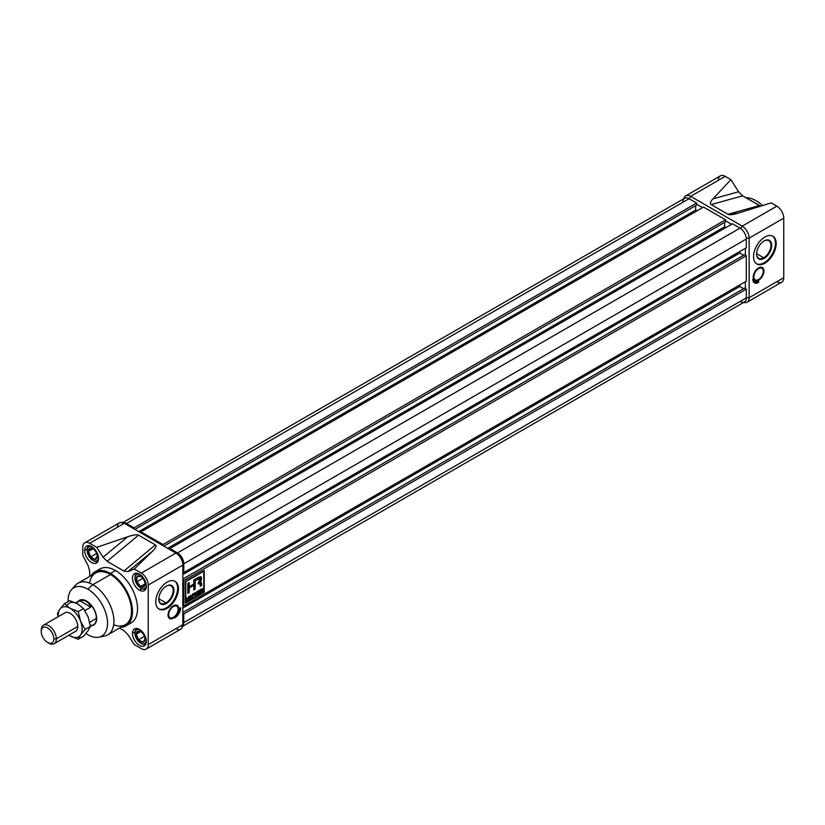 <?xml version="1.0" encoding="UTF-8"?>
<svg xmlns="http://www.w3.org/2000/svg" width="825" height="825" viewBox="0 0 825 825"><rect width="100%" height="100%" fill="white"/><g stroke="black" fill="none" stroke-linecap="round" stroke-linejoin="round"><path stroke-width="1.24" d="M166.341 603.518A10.684 6.167 120 0 1 158.792 599.156A10.684 6.167 120 0 1 166.341 586.07L166.341 586.07A10.684 6.167 -60 0 1 173.9 590.432A10.684 6.167 -60 0 1 166.341 603.518A10.684 6.167 -60 0 1 158.792 599.156A10.684 6.167 -60 0 1 166.341 586.07A10.684 6.167 -60 0 1 173.9 590.432A10.684 6.167 -60 0 1 166.341 603.518L165.99 602.91A10.189 5.878 120 0 1 158.792 598.95A10.189 5.878 120 0 0 160.896 603.415A10.189 5.878 120 0 0 165.99 602.91A10.189 5.878 120 0 0 172.642 593.938A10.189 5.878 120 0 0 171.084 585.771A10.189 5.878 120 0 0 166.165 586.183A10.189 5.878 -60 0 1 173.188 590.535A10.189 5.878 -60 0 1 165.99 602.91L158.792 598.754M177.664 588.256A16.015 9.25 120 0 1 170.919 604.117A16.015 9.25 120 0 1 158.72 608.871A16.015 9.25 120 0 0 170.919 604.117A16.015 9.25 120 0 0 177.664 588.256A16.015 9.25 120 0 0 174.725 581.161A16.015 9.25 -60 0 1 177.664 588.256L178.427 588.689A16.015 9.25 120 0 0 175.106 581.357A16.015 9.25 120 0 0 162.762 585.657A16.015 9.25 120 0 0 155.77 601.776A16.015 9.25 120 0 0 159.091 609.108A16.015 9.25 120 0 0 171.435 604.818A16.015 9.25 120 0 0 178.427 588.689A16.015 9.25 -60 0 1 167.093 608.314A16.015 9.25 -60 0 1 155.77 601.776A16.015 9.25 -60 0 1 167.093 582.151A16.015 9.25 -60 0 1 178.427 588.689M146.19 649.12A9.787 5.651 -120 0 0 148.222 644.645A9.787 5.651 60 0 1 141.302 648.636L134.248 644.572L141.302 648.636A9.787 5.651 -120 0 0 146.19 649.12L180.799 629.145A9.787 5.651 -120 0 0 182.83 624.659L182.83 565.084A9.787 5.651 -120 0 0 175.911 553.09L124.307 523.298A9.787 5.651 -120 0 0 119.419 522.813L84.81 542.798A9.787 5.651 -120 0 0 82.778 547.274A9.787 5.651 60 0 1 89.698 543.283A9.787 5.651 -120 0 0 84.81 542.798M175.911 628.66A9.787 5.651 -120 0 0 182.83 624.659L148.222 644.645L148.222 585.059A9.787 5.651 -120 0 0 141.302 573.076A9.787 5.651 60 0 1 148.222 585.059L148.222 644.645L182.83 624.659L182.83 565.084L148.222 585.059L182.83 565.084A9.787 5.651 -120 0 0 175.911 553.09L141.302 573.076L175.911 553.09L177.798 554.183A7.116 4.115 60 0 1 182.83 562.898L182.83 565.084L182.83 562.898A7.116 4.115 -120 0 0 177.798 554.183L124.307 523.298A9.787 5.651 -120 0 0 117.387 527.299M178.736 608.86A7.559 4.362 120 0 0 175.591 605.045A7.559 4.362 120 0 0 168.042 615.038A7.559 4.362 120 0 0 168.517 617.296A7.559 4.362 120 0 0 174.518 617.337A7.559 4.362 120 0 0 178.736 608.86A7.559 4.362 -60 0 1 173.394 618.121A7.559 4.362 -60 0 1 168.042 615.038A7.559 4.362 -60 0 1 173.394 605.767A7.559 4.362 -60 0 1 178.736 608.86L178.087 608.737M179.365 608.489A8.456 4.878 -60 0 1 174.941 617.719A8.168 4.713 120 0 0 180.623 607.767A8.168 4.713 -60 0 1 174.941 617.719A8.456 4.878 120 0 0 179.365 608.489L180.623 607.767L179.365 608.489M168.352 616.935A7.116 4.115 120 0 0 170.693 618.08A7.116 4.115 120 0 0 171.084 618.028A7.116 4.115 120 0 1 168.352 616.935M123.905 630.599L127.947 634.683L123.905 630.599L119.512 628.062L123.905 630.599M89.698 576.428L89.698 571.354L88.192 565.816L89.698 571.354L89.698 576.428M82.778 555.411L88.192 565.816L82.778 555.411L82.778 547.274L82.778 555.411M89.698 543.283L96.752 547.346L103.053 557.236L107.095 561.32L103.053 557.236L127.658 536.776C133.32 534.868 136.95 534.332 138.559 535.157L155.368 544.871C156.812 545.789 155.873 547.893 152.563 551.162L134.248 569.002L127.947 571.622L123.905 571.024L127.947 571.622L134.248 569.002L141.302 573.076L134.248 569.002L152.563 551.162C155.873 547.893 156.812 545.789 155.368 544.871L138.559 535.157C136.95 534.332 133.32 534.868 127.658 536.776L96.752 547.346L103.053 557.236L127.658 536.776L96.752 547.346L89.698 543.283L124.307 523.298L89.698 543.283M107.095 561.32L123.905 571.024L155.368 544.871L123.905 571.024L107.095 561.32L138.559 535.157L107.095 561.32M134.248 644.572L127.947 634.683L134.248 644.572M139.415 590.143A9.787 5.651 60 0 1 133.021 581.522A9.787 5.651 60 0 1 134.516 573.674A9.787 5.651 60 0 1 139.415 574.159A9.787 5.651 60 0 1 145.808 582.79A9.787 5.651 60 0 1 144.303 590.628A9.787 5.651 60 0 1 139.415 590.143A9.787 5.651 60 0 1 132.485 578.16A9.787 5.651 60 0 1 139.415 574.159A9.787 5.651 -120 0 1 146.334 586.152A9.787 5.651 -120 0 1 139.415 590.143L141.962 588.668M126.039 625.835L131.072 622.937A31.144 17.985 -120 0 0 135.847 597.97A31.144 17.985 -120 0 0 115.5 570.529A31.144 17.985 -120 0 0 99.928 568.982L94.896 571.89A31.144 17.985 60 0 1 110.468 573.437A31.144 17.985 60 0 1 130.814 600.878A31.144 17.985 60 0 1 126.039 625.835A31.144 17.985 60 0 1 120.862 627.289A31.144 17.985 60 0 0 131.825 605.014A31.144 17.985 60 0 0 110.468 573.437L115.5 570.529A31.144 17.985 -120 0 0 97.618 570.797M132.485 633.383A9.787 5.651 60 0 1 134.516 628.898A9.787 5.651 60 0 1 142.055 631.517A9.787 5.651 60 0 1 146.334 641.376A9.787 5.651 60 0 1 144.303 645.851A9.787 5.651 60 0 1 136.764 643.232A9.787 5.651 60 0 1 132.485 633.383A9.787 5.651 60 0 1 139.415 629.382A9.787 5.651 60 0 1 146.334 641.376A9.787 5.651 -120 0 1 139.415 645.367A9.787 5.651 -120 0 1 132.485 633.383L135.042 631.909M84.666 550.553A9.787 5.651 -120 0 1 91.585 546.552A9.787 5.651 -120 0 1 98.515 558.546A9.787 5.651 60 0 1 96.484 563.021A9.787 5.651 60 0 1 88.945 560.402A9.787 5.651 60 0 1 84.666 550.553A9.787 5.651 60 0 1 86.697 546.067A9.787 5.651 60 0 1 94.236 548.687A9.787 5.651 60 0 1 98.515 558.546A9.787 5.651 60 0 1 91.585 562.537A9.787 5.651 60 0 1 84.666 550.553L87.223 549.079M110.468 573.437A31.144 17.985 60 0 0 91.049 575.654A31.144 17.985 60 0 1 94.896 571.89M71.476 589.741A27.906 16.108 60 0 1 87.811 589.163A27.906 16.108 60 0 0 68.104 601.549A27.906 16.108 60 0 1 71.476 589.741L75.384 585.317A29.813 17.212 60 0 1 77.942 583.223L95.566 573.045A29.813 17.212 60 0 1 110.468 574.53A29.813 17.212 60 0 1 129.938 600.796A29.813 17.212 60 0 1 125.369 624.68L107.755 634.858A29.813 17.212 60 0 1 104.662 636.013L98.866 637.199A27.906 16.108 60 0 1 87.811 634.724A27.906 16.108 60 0 1 85.883 633.497A27.906 16.108 60 0 0 87.811 634.724A27.906 16.108 60 0 0 107.549 623.339A27.906 16.108 60 0 0 87.811 589.163A27.906 16.108 60 0 1 106.683 616.162A27.906 16.108 60 0 1 98.866 637.199M77.942 583.223A29.813 17.212 60 0 1 92.843 584.698A29.813 17.212 60 0 1 112.324 610.964A29.813 17.212 60 0 1 107.755 634.858M168.671 614.666A6.672 3.857 120 0 0 171.445 618.028A6.672 3.857 120 0 0 178.107 609.221A6.672 3.857 120 0 0 177.695 607.221A6.672 3.857 120 0 0 172.394 607.19A6.672 3.857 120 0 0 168.671 614.666A6.672 3.857 -60 0 1 173.394 606.499A6.672 3.857 -60 0 1 178.107 609.221A6.672 3.857 -60 0 1 173.394 617.399A6.672 3.857 -60 0 1 168.671 614.666L168.053 614.553M177.509 606.901A7.116 4.115 120 0 0 177.344 606.54A7.116 4.115 120 0 0 175.199 605.086A7.116 4.115 120 0 1 177.509 606.901M178.179 613.305A8.168 4.713 120 0 0 179.963 608.149A8.168 4.713 120 0 1 178.179 613.305M764.115 258.4A10.684 6.167 120 0 1 756.566 254.038A10.684 6.167 120 0 1 764.115 240.952L764.115 240.952A10.684 6.167 -60 0 1 771.674 245.314A10.684 6.167 -60 0 1 764.115 258.4A10.684 6.167 -60 0 1 756.566 254.038A10.684 6.167 -60 0 1 764.115 240.952A10.684 6.167 -60 0 1 771.674 245.314A10.684 6.167 -60 0 1 764.115 258.4L763.764 257.782A10.189 5.878 120 0 1 756.566 253.832A10.189 5.878 120 0 0 758.67 258.287A10.189 5.878 120 0 0 763.764 257.782A10.189 5.878 120 0 0 770.416 248.81A10.189 5.878 120 0 0 768.859 240.653A10.189 5.878 120 0 0 763.94 241.055A10.189 5.878 -60 0 1 770.962 245.417A10.189 5.878 -60 0 1 763.764 257.782L756.566 253.636M775.448 243.138A16.015 9.25 120 0 1 768.694 258.988A16.015 9.25 120 0 1 756.494 263.752A16.015 9.25 120 0 0 768.694 258.988A16.015 9.25 120 0 0 775.448 243.138A16.015 9.25 120 0 0 772.499 236.032A16.015 9.25 -60 0 1 775.448 243.138L776.201 243.571A16.015 9.25 120 0 0 772.881 236.239A16.015 9.25 120 0 0 760.537 240.529A16.015 9.25 120 0 0 753.545 256.647A16.015 9.25 120 0 0 756.865 263.979A16.015 9.25 120 0 0 769.209 259.689A16.015 9.25 120 0 0 776.201 243.571A16.015 9.25 -60 0 1 764.868 263.185A16.015 9.25 -60 0 1 753.545 256.647A16.015 9.25 -60 0 1 764.868 237.033A16.015 9.25 -60 0 1 776.201 243.571M685.73 195.855L720.338 175.88A9.787 5.651 60 0 1 725.227 176.364L690.618 196.34A9.787 5.651 60 0 0 683.873 198.691A9.787 5.651 60 0 1 685.73 195.855A9.787 5.651 60 0 1 690.618 196.34L742.222 226.132A9.787 5.651 60 0 1 749.141 238.126L749.141 297.701A9.787 5.651 60 0 1 747.11 302.187A9.787 5.651 60 0 1 743.738 302.383A9.787 5.651 60 0 0 749.141 297.701L783.75 277.726A9.787 5.651 60 0 1 781.718 282.202L747.11 302.187M718.307 180.355A9.787 5.651 60 0 1 725.227 176.364L690.618 196.34L689.205 198.794L690.618 196.34L742.222 226.132L776.83 206.157L771.158 202.878L737.87 213.232L771.158 202.878L776.83 206.157A9.787 5.651 60 0 1 783.75 218.14L783.75 277.726L783.75 218.14L749.141 238.126L749.141 297.701L746.305 297.701L749.141 297.701L783.75 277.726A9.787 5.651 60 0 1 776.83 281.717M758.577 280.995A8.456 4.878 -60 0 1 754.349 281.407A8.456 4.878 -60 0 1 752.802 279.211A8.168 4.713 120 0 0 754.493 282.851A8.168 4.713 120 0 0 758.577 282.439L758.577 280.995L758.577 282.439A8.168 4.713 -60 0 1 752.802 279.211A8.456 4.878 120 0 0 758.577 280.995M758.577 280.263A7.559 4.362 -60 0 1 753.235 277.179A7.559 4.362 -60 0 1 758.577 267.908A7.559 4.362 120 0 0 753.71 279.448A7.559 4.362 120 0 0 758.577 280.263A7.559 4.362 120 0 0 763.806 272.374A7.559 4.362 120 0 0 760.784 267.187A7.559 4.362 120 0 0 758.577 267.908A7.559 4.362 -60 0 1 763.929 271.002A7.559 4.362 -60 0 1 758.577 280.263L758.144 279.768M762.702 269.043A7.116 4.115 120 0 0 762.537 268.682A7.116 4.115 120 0 0 760.392 267.228A7.116 4.115 120 0 1 762.702 269.043M759.433 205.559L742.624 195.845L760.702 206.137L759.433 205.559L727.97 214.273L711.16 204.569C709.706 203.651 710.315 201.743 712.965 198.856L730.898 179.633L738.581 191.761L742.624 195.845L711.16 204.569C709.706 203.651 710.315 201.743 712.965 198.856L730.898 179.633L738.581 191.761L742.624 195.845L711.16 204.569L727.97 214.273L759.433 205.559M725.227 176.364L730.898 179.633L725.227 176.364M762.537 205.559A31.144 17.985 -120 0 0 745.841 197.711A31.144 17.985 -120 0 1 762.537 205.559M737.87 213.232L727.97 214.273C729.568 215.119 732.858 214.768 737.87 213.232M745.367 288.616L745.367 281.717L745.367 288.616M745.367 255.193L745.367 248.294L745.367 255.193M731.528 224.318L725.546 220.863L731.528 224.318M702.58 207.601L696.599 204.157L702.58 207.601M758.577 268.641A6.672 3.857 -60 0 1 763.3 271.363A6.672 3.857 -60 0 1 758.577 279.541A6.672 3.857 120 0 0 762.877 269.363A6.672 3.857 120 0 0 758.577 268.641A6.672 3.857 120 0 0 753.967 275.602A6.672 3.857 120 0 0 756.638 280.18A6.672 3.857 120 0 0 758.577 279.541A6.672 3.857 -60 0 1 753.864 276.808A6.672 3.857 -60 0 1 758.577 268.641L758.175 268.166M753.545 279.087A7.116 4.115 120 0 0 755.875 280.222A7.116 4.115 120 0 0 756.278 280.17A7.116 4.115 120 0 1 753.545 279.087M754.174 281.294A8.456 4.878 -60 0 1 753.978 281.191A8.456 4.878 -60 0 1 752.874 280.067A8.456 4.878 120 0 0 754.174 281.294M758.206 282.222L758.206 281.191L758.206 282.222A8.168 4.713 120 0 1 754.308 282.728A8.168 4.713 120 0 0 758.206 282.222M740.015 301.517A8.9 5.136 -120 0 0 746.305 297.887L183.769 622.658L183.769 613.944L183.769 622.658A8.9 5.136 60 0 1 182.707 626.092A8.9 5.136 -120 0 0 183.769 622.658L746.305 297.887A8.9 5.136 60 0 1 744.47 301.96L181.933 626.732M746.305 297.887L746.305 289.162L183.769 613.944L182.83 613.398L183.769 613.944L746.305 289.162L744.552 288.152L182.83 612.449L744.552 288.152L746.305 289.162L746.305 297.887M739.767 286.481L182.83 608.025L739.767 286.481L739.767 284.955L739.767 286.481L743.603 288.688L739.767 286.481M122.059 523.04L684.595 198.268A8.9 5.136 60 0 1 689.05 198.701A8.9 5.136 -120 0 0 682.76 202.342M126.514 523.483A8.9 5.136 -120 0 0 123.008 522.689A8.9 5.136 60 0 1 126.514 523.483L689.05 198.701L126.514 523.483L134.062 527.845L126.514 523.483M696.599 203.063L689.05 198.701L696.599 203.063L134.062 527.845L134.062 528.928L134.062 527.845L696.599 203.063L696.599 205.095L134.877 529.403L696.599 205.095L696.599 203.063M695.661 210.076L138.724 531.62L695.661 210.076L695.661 205.642L695.661 210.076L696.981 210.839L695.661 210.076M703.519 207.065L140.982 531.836L140.982 532.929L140.982 531.836L163.01 544.552L140.982 531.836L703.519 207.065L725.546 219.78L163.01 544.552L163.01 545.645L163.01 544.552L725.546 219.78L703.519 207.065M725.546 221.812L163.824 546.119L725.546 221.812L725.546 219.78L725.546 221.812M724.597 226.792L167.661 548.336L724.597 226.792L724.597 222.358L724.597 226.792L725.928 227.545L724.597 226.792M732.466 223.771L169.929 548.553L169.929 549.636L169.929 548.553L177.478 552.905L169.929 548.553L732.466 223.771L740.015 228.133A8.9 5.136 60 0 1 746.305 239.033A8.9 5.136 -120 0 0 740.015 228.133L732.466 223.771M183.769 563.805A8.9 5.136 -120 0 0 177.478 552.905L740.015 228.133L177.478 552.905A8.9 5.136 60 0 1 183.769 563.805L746.305 239.033L183.769 563.805L183.769 572.529L183.769 563.805M746.305 247.748L746.305 239.033L746.305 247.748L183.769 572.529L182.83 571.983L183.769 572.529L746.305 247.748M739.767 253.048L182.83 574.602L739.767 253.048L739.767 251.532L739.767 253.048L743.603 255.265L739.767 253.048M744.552 254.729L182.83 579.026L744.552 254.729L746.305 255.74L183.769 580.522L182.83 579.975L183.769 580.522L183.769 605.952L182.83 605.406L183.769 605.952L746.305 281.17L746.305 255.74L744.552 254.729M746.305 281.17L183.769 605.952L183.769 580.522L746.305 255.74L746.305 281.17M204.218 570.529L185.347 581.429L185.347 603.23L204.218 592.329L204.218 570.529L204.218 592.329L185.347 603.23L185.347 581.429L204.218 570.529M203.847 592.113L203.847 570.745L203.847 592.113L185.347 602.786L203.847 592.113M185.388 581.46L185.388 602.271L203.796 592.082L203.796 571.261L185.769 581.677L185.769 602.487L203.796 592.082L203.796 571.261L185.769 581.677L185.388 602.271L185.388 581.46L203.424 571.044L185.388 581.46M200.114 592.958L197.876 594.67L197.876 591.113L200.073 589.844L198.278 591.298L198.278 592.412L199.959 591.442L198.278 592.824L198.278 594.021L200.114 593.371L197.876 594.67L197.876 591.113L197.876 594.227L200.114 592.958M194.123 594.804L192.73 596.032L192.328 597.867L192.328 594.32L194.329 593.165L192.73 594.505L192.73 595.609L194.123 595.217L192.73 596.032L192.328 597.867L192.328 594.32L192.73 595.609L194.123 594.804M188.492 600.084L188.492 598.424L186.935 599.321L186.532 601.219L186.532 597.661L186.935 598.909L188.492 598.012L188.894 596.3L188.894 599.857L188.492 598.424L186.935 599.321L186.532 601.219L186.532 597.661L186.935 600.982L186.553 599.105L188.492 598.012L188.492 596.537L188.492 600.084M200.578 581.769L200.722 576.613L200.207 581.553L201.609 585.482L200.217 585.853L201.238 585.265L201.609 583.553L200.578 581.769L200.929 576.706L193.782 579.954L193.782 584.048L189.224 586.678L189.224 582.594L187.832 583.399L187.832 593.443L189.224 592.628L189.224 587.977L193.782 585.348L193.782 589.999L195.185 589.194L195.185 580.769L199.959 578.377L198.206 583.925L199.588 583.079L198.773 583.203L200.217 584.368L200.217 586.286L201.609 585.482L201.609 583.553L201.609 585.482L200.217 586.286L200.217 584.368L199.155 583.419L198.206 583.925L198.206 582.357L199.155 581.759C200.846 579.037 200.537 578.119 198.227 579.016L195.185 580.769L195.185 589.194L193.782 589.999L193.782 585.348L189.224 587.977L189.224 592.628L187.832 593.443L187.832 583.399L189.224 582.594L189.224 586.678L193.782 584.048L193.782 579.954L197.557 577.778C201.424 575.768 202.434 577.098 200.578 581.769L201.609 583.553L200.207 581.553L201.053 581.718M189.936 598.187L190.781 595.217L191.885 598.125L191.163 597.486L189.936 598.187L189.214 599.672L190.781 595.217L191.885 598.125L191.163 597.486L189.936 598.187M197.237 595.031L195.288 593.402L194.886 596.393L194.886 592.845L196.845 594.485L197.237 591.484L197.237 595.031L195.288 593.402L194.886 596.393L195.308 592.597L196.845 594.485L197.237 591.484L197.237 595.031L196.577 594.99L197.237 595.031M202.672 589.328L201.073 590.834L200.702 589.493L202.001 588.73L203.074 589.091L201.898 590.37L203.311 591.535L201.537 590.989L200.671 593.051L200.671 589.504L202.001 588.73L203.074 589.091L202.228 590.566L203.311 591.535L201.537 590.989L200.671 593.051L200.671 589.504L201.073 590.834L202.672 589.328L201.073 589.689L201.073 590.834L201.073 589.689L202.672 589.328L202.022 589.132M198.773 583.203L199.836 584.152L198.206 583.502L199.155 583.419M197.845 578.799L199.733 578.325L194.813 580.553L197.845 578.799M194.813 588.978L194.813 580.553L194.813 588.978L193.782 589.566L194.813 588.978M193.411 585.131L188.853 587.761L193.411 585.131M188.853 592.412L188.853 587.761L188.853 592.412L187.832 593.01L188.853 592.412M188.853 586.462L188.853 582.811L188.853 586.462M188.513 599.641L188.894 596.3L188.513 599.641M190.534 595.351L191.885 598.125L190.534 595.351M190.039 597.692L191.039 597.135L190.554 595.712L190.059 597.702L190.297 595.567L191.039 597.135L190.059 597.702M192.71 595.598L192.73 597.64L192.71 595.598M193.968 593.371L192.349 595.392L192.349 594.309L193.968 593.371M194.906 593.185L195.288 596.166L194.906 593.185M195.174 592.68L196.845 594.485L195.174 592.68M196.866 591.7L196.866 594.815L196.866 591.7M199.712 590.05L197.917 591.092L198.278 592.412L199.959 591.442L197.897 592.608L198.278 594.021L197.897 591.102L199.712 590.05M202.063 591.071L201.156 590.772M201.053 590.824L201.073 592.824L201.053 590.824M203.074 589.091L202.001 588.73M202.785 590.865L202.61 591.504L203.311 591.535L202.476 590.587M202.29 589.112L201.651 588.916M53.831 638.828A8.9 5.136 -120 0 1 47.541 642.458A8.9 5.136 -120 0 1 41.25 631.558A8.9 5.136 60 0 1 47.541 627.928A8.9 5.136 60 0 1 53.831 638.828A8.9 5.136 -120 0 0 47.541 627.928A8.9 5.136 -120 0 0 41.25 631.558L41.25 630.104A10.673 6.167 60 0 1 43.457 625.216A10.673 6.167 60 0 1 51.686 628.083A10.673 6.167 60 0 1 56.348 638.828A10.673 6.167 60 0 1 54.141 643.717A10.673 6.167 60 0 1 48.799 643.191L47.541 642.458A8.9 5.136 -120 0 0 53.831 638.828L56.348 638.828A10.673 6.167 -120 0 0 48.799 625.752A10.673 6.167 -120 0 0 41.25 630.104L41.25 631.558A8.9 5.136 -120 0 0 47.541 642.458M96.618 618.482A14.242 8.219 -120 0 0 90.41 604.158A14.242 8.219 -120 0 0 79.437 600.342A14.242 8.219 -120 0 0 78.2 601.363A14.242 8.219 60 0 1 89.492 603.24A14.242 8.219 60 0 1 96.618 618.482A14.242 8.219 60 0 1 92.173 625.567A14.242 8.219 -120 0 0 93.679 624.999A14.242 8.219 -120 0 0 96.618 618.482M90.327 626.629L93.545 624.773A13.973 8.064 -120 0 0 96.432 618.379A13.973 8.064 -120 0 0 90.337 604.312A13.973 8.064 -120 0 0 79.571 600.569L75.622 602.848M75.9 602.982L79.757 600.755C84.738 599.558 88.43 601.693 90.832 607.148L84.882 610.583L90.832 607.148L79.757 600.755C84.738 599.558 88.43 601.693 90.832 607.148L79.757 600.755L75.9 602.982M140.075 629.805A8.013 4.62 -120 0 0 135.011 633.383L135.011 632.651A8.9 5.136 60 0 1 136.847 628.578A8.9 5.136 60 0 1 137.012 628.495A8.9 5.136 -120 0 0 135.011 632.651L135.011 633.383A8.013 4.62 -120 0 0 140.673 643.191A8.013 4.62 -120 0 0 146.303 640.592A8.013 4.62 -120 0 1 140.374 643.005A8.013 4.62 -120 0 1 135.011 633.383A8.013 4.62 60 0 1 140.075 629.805M140.116 631.342L138.487 631.032A6.167 3.558 60 0 1 142.849 633.548A6.167 3.558 60 0 1 145.025 639.169A6.167 3.558 60 0 1 144.932 640.148A6.167 3.558 60 0 1 142.849 642.262A6.167 3.558 60 0 1 138.487 639.746A6.167 3.558 60 0 1 136.311 634.136A6.167 3.558 60 0 1 138.487 631.032A6.167 3.558 60 0 1 139.776 631.208A6.167 3.558 60 0 1 142.849 633.548A6.167 3.558 60 0 1 145.025 639.169A6.167 3.558 60 0 1 142.849 642.262L145.025 639.169L142.849 642.262A6.167 3.558 60 0 1 138.487 639.746L142.849 642.262L138.487 639.746A6.167 3.558 60 0 1 136.311 634.136L138.487 639.746L136.311 634.136A6.167 3.558 60 0 1 138.487 631.032L136.311 634.136L140.673 631.61M145.901 643.892A8.9 5.136 60 0 1 145.747 643.995A8.9 5.136 60 0 1 141.302 643.552A8.9 5.136 60 0 1 140.972 643.356A8.9 5.136 60 0 0 145.901 643.892L145.747 643.995M87.182 550.553A8.013 4.62 -120 0 0 92.843 560.361A8.013 4.62 -120 0 0 98.474 557.762A8.013 4.62 60 0 1 92.544 560.175A8.013 4.62 60 0 1 87.182 550.553L87.182 549.821A8.9 5.136 60 0 1 89.028 545.748A8.9 5.136 60 0 1 89.183 545.665A8.9 5.136 60 0 0 87.182 549.821L87.182 550.553A8.013 4.62 -120 0 1 92.245 546.975A8.013 4.62 -120 0 0 87.182 550.553M98.082 561.062A8.9 5.136 60 0 1 97.927 561.165A8.9 5.136 60 0 1 93.472 560.722A8.9 5.136 60 0 1 93.153 560.526A8.9 5.136 -120 0 0 98.082 561.062L97.927 561.165M90.668 556.916A6.167 3.558 60 0 1 88.492 551.306A6.167 3.558 60 0 1 90.668 548.202A6.167 3.558 60 0 1 91.957 548.377A6.167 3.558 60 0 1 95.03 550.718A6.167 3.558 60 0 1 97.206 556.339A6.167 3.558 60 0 1 97.113 557.318A6.167 3.558 60 0 1 95.03 559.433A6.167 3.558 60 0 1 90.668 556.916L95.03 559.433L97.206 556.339A6.167 3.558 60 0 1 95.03 559.433A6.167 3.558 60 0 1 90.668 556.916A6.167 3.558 60 0 1 88.492 551.306L90.668 556.916L95.03 559.433L97.206 556.339A6.167 3.558 60 0 0 95.03 550.718A6.167 3.558 60 0 0 90.668 548.202L88.492 551.306A6.167 3.558 60 0 1 90.668 548.202L88.492 551.306L90.668 556.916L96.329 553.647M92.297 548.512L90.668 548.202M140.075 574.582A8.013 4.62 -120 0 0 135.011 578.16A8.013 4.62 -120 0 0 140.673 587.967L140.673 587.967A8.013 4.62 -120 0 0 146.303 585.368A8.013 4.62 -120 0 1 140.673 587.967A8.013 4.62 60 0 1 135.011 578.511A8.013 4.62 60 0 1 140.075 574.582M145.901 588.679A8.9 5.136 60 0 1 141.302 588.328L140.673 587.967L141.302 588.328A8.9 5.136 60 0 0 145.747 588.772L145.901 588.689A8.9 5.136 60 0 1 145.747 588.772M135.011 577.809A8.9 5.136 60 0 1 135.011 577.428A8.9 5.136 60 0 1 136.847 573.354A8.9 5.136 60 0 1 137.012 573.272A8.9 5.136 -120 0 0 135.011 577.809M142.56 578.5L136.898 581.769L136.898 576.727L140.673 576.397A6.167 3.558 60 0 1 144.447 581.089A6.167 3.558 60 0 1 144.447 586.121A6.167 3.558 60 0 1 140.673 586.462A6.167 3.558 60 0 1 136.898 581.769A6.167 3.558 60 0 1 136.898 576.727A6.167 3.558 60 0 1 140.673 576.397L136.898 576.727A6.167 3.558 60 0 1 139.776 575.984A6.167 3.558 60 0 1 140.673 576.397A6.167 3.558 60 0 1 144.447 581.089A6.167 3.558 60 0 1 144.932 584.925A6.167 3.558 60 0 1 144.447 586.121A6.167 3.558 60 0 1 140.673 586.462A6.167 3.558 60 0 1 136.898 581.769A6.167 3.558 60 0 1 136.898 576.727L136.898 581.769L140.673 586.462L144.447 586.121L144.994 584.564M64.371 613.15A10.725 6.188 60 0 1 70.197 613.357L70.197 613.357A10.725 6.188 60 0 1 77.777 626.495A10.725 6.188 60 0 1 75.044 631.651A10.725 6.188 60 0 0 77.323 623.257A10.725 6.188 60 0 0 70.197 613.357A10.725 6.188 60 0 0 64.371 613.15M57.523 613.491L58.059 616.791L57.523 613.491L59.843 609.232A16.912 9.766 -120 0 0 58.297 616.657A16.912 9.766 60 0 1 59.843 609.232L57.523 613.491M77.746 603.952L83.511 608.592L78.231 611.645L70.197 608.314L64.422 603.673L69.712 600.621L77.746 603.952L83.511 608.592L88.1 616.832L90.42 626.381L88.1 630.64L83.511 636.199L78.231 639.251L83.511 636.199L88.1 630.64L90.42 626.381L85.13 629.434L80.551 621.194L78.231 611.645L83.511 608.592L88.1 616.832L90.42 626.381L85.13 629.434L80.551 621.194L78.231 611.645L70.197 608.314L64.422 603.673L59.843 609.232A16.912 9.766 60 0 1 70.197 608.314A16.912 9.766 -120 0 0 59.843 609.232L64.422 603.673L69.712 600.621L77.746 603.952A16.912 9.766 -120 0 0 67.392 604.88M80.551 634.992L85.13 629.434L80.551 634.992A16.912 9.766 -120 0 0 80.551 621.194A16.912 9.766 60 0 1 80.551 634.992A16.912 9.766 60 0 1 70.197 635.92L78.231 639.251L80.551 634.992A16.912 9.766 -120 0 1 70.197 635.92L78.231 639.251L80.551 634.992M68.96 635.157L70.197 635.92A16.912 9.766 60 0 1 68.98 635.147A16.912 9.766 -120 0 0 70.197 635.92L68.96 635.157M70.197 608.314A16.912 9.766 60 0 1 80.551 621.194A16.912 9.766 60 0 0 70.197 608.314M101.547 636.23A29.813 17.212 -120 0 0 113.448 615.801A29.813 17.212 -120 0 0 92.843 584.698L87.811 589.163M128.349 624.03A31.144 17.985 -120 0 0 136.465 600.27A31.144 17.985 -120 0 0 115.5 570.529M113.685 624.783A29.813 17.212 -120 0 0 131.484 609.139A29.813 17.212 -120 0 0 110.468 574.53L92.843 584.698A29.813 17.212 60 0 0 73.652 587.905M110.468 574.53A29.813 17.212 -120 0 0 89.636 583.131M152.563 551.162L127.947 571.622L152.563 551.162M776.83 206.157A9.787 5.651 60 0 1 783.75 218.14L749.141 238.126A9.787 5.651 60 0 0 742.222 226.132L740.778 228.628L742.222 226.132L776.83 206.157M712.965 198.856L738.581 191.761L712.965 198.856M746.264 238.126L749.141 238.126L746.264 238.126M186.532 597.661L186.935 598.909L186.553 597.651M202.434 591.288L201.537 590.989M48.139 642.778A10.673 6.167 60 0 0 56.348 638.828L77.777 626.453M89.708 622.256L96.432 618.379A13.973 8.064 -120 0 0 89.451 603.436A13.973 8.064 -120 0 0 78.375 601.549M90.276 625.391A13.973 8.064 -120 0 0 96.432 618.379M182.83 616.667L183.769 616.12M138.487 631.032L136.311 634.136M144.148 636.477L138.487 639.746M92.843 548.78L88.492 551.306M178.922 554.977L179.623 554.575M136.898 581.769L140.673 586.462L144.447 586.121M140.673 586.462L145.025 583.945M177.798 554.183L175.911 553.09M171.445 618.028L170.693 618.08M177.695 607.221L177.344 606.54M762.877 269.363L762.537 268.682M756.638 280.18L755.875 280.222M65.34 612.583L43.457 625.216M76.024 631.084L54.141 643.717M182.83 618.472L183.769 617.925M140.673 643.191L141.302 643.552M92.843 560.361L93.472 560.722M129.669 526.391L130.608 525.855M135.011 578.16L135.011 577.428M177.488 554.008L178.365 553.493M182.83 563.248L183.707 562.743"/></g></svg>
